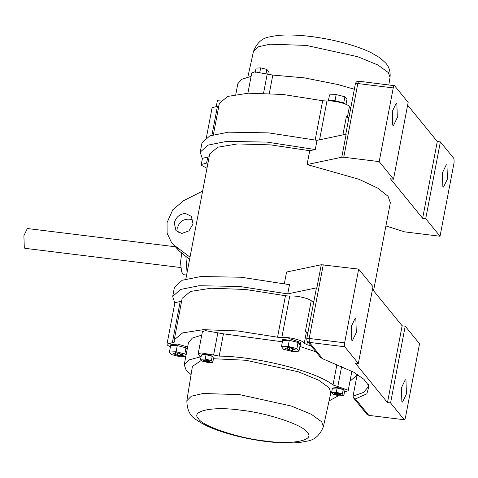 <?xml version="1.0" encoding="UTF-8"?>
<svg xmlns="http://www.w3.org/2000/svg" width="478" height="478" viewBox="0 0 478 478"><rect width="100%" height="100%" fill="white"/><g stroke="black" fill="none" stroke-linecap="round" stroke-linejoin="round"><path stroke-width="0.72" d="M200.037 355.763L199.792 357.024L200.748 356.552L198.155 353.935L202.403 331.672L205.403 330.627L223.447 333.835L282.408 341.794M199.792 357.024L188.822 359.964L184.227 364.732L186.163 370.193L191.081 374.597M329.061 400.917L338.526 395.694M344.519 391.87L348.145 390.813L347.912 390.144L337.803 386.547L341.692 366.172M336.978 364.152L333.005 384.987L337.803 386.547M333.005 384.987C316.269 371.406 257.313 356.439 219.205 356.104L223.447 333.835M217.86 332.76L213.612 355.029L219.205 356.104M213.612 355.029L201.154 352.895L198.155 353.935M201.955 355.459L202.104 354.688L206.382 354.21L213.027 356.409L213.015 357.568M332.993 388.716L333.136 387.951L337.414 387.467L344.058 389.666L344.052 390.825M323.385 426.746L321.7 421.829L311.333 414.271L291.269 406.013L239.669 394.649L203.12 393.484L191.343 396.184L186.85 400.701C186.97 410.118 190.334 416.613 196.942 420.186C201.847 423.627 208.067 426.746 215.596 429.537C225.616 433.277 236.849 436.372 249.307 438.816C263.079 441.475 275.788 442.867 287.421 442.992C294.83 443.076 301.271 442.473 306.739 441.164C314.297 440.25 319.848 435.44 323.385 426.746L330.842 392.814L329.133 387.825L318.623 380.165L298.278 371.788L245.961 360.269L213.463 358.727M201.429 360.34L192.407 366.405L186.85 400.701M235.785 94.459L237.835 83.716L241.749 79.294L251.099 76.372M247.891 93.216L251.763 72.919L254.762 71.873L272.807 75.082L304.271 77.854L337.803 84.51L354.335 89.243M174.96 246.726L27.342 228.52L23.9 235.696L24.3 247.933L24.898 248.309L180.684 267.531M187.059 272.663L185.876 256.405M349.968 381.277L357.556 374.543M311.184 345.988L306.87 344.65L307.479 341.441M307.916 332.604L305.388 331.433L306.314 332.503L304.265 343.252L306.87 344.65M304.265 343.252C303.859 340.527 288.258 336.566 281.841 337.564L289.746 296.103C295.219 295.285 308.083 298.051 311.25 300.722L313.771 301.893M289.746 296.103L285.462 295.745L277.551 337.211L281.841 337.564M277.551 337.211L237.715 330.943L203.24 329.677L182.668 332.891L174.261 339.756L174.333 342.117L166.989 344.184L167.306 345.074L170.383 347.034M170.401 346.938L170.544 344.859L177.571 344.07L187.615 346.974M282.438 341.615L282.582 339.535L289.608 338.747L300.525 342.362L300.752 343.001L298.935 351.163L292.267 351.479L283.532 349.263L281.464 346.729L288.132 346.413L296.868 348.629L298.935 351.163M315.982 351.868L299.843 346.401M201.74 335.126L192.389 338.048L188.475 342.469L184.227 364.732M306.314 332.503L307.748 333.489M170.252 346.395L170.592 345.947M185.793 356.54L180.23 356.809L171.494 354.592L169.427 352.053L170.598 345.911L177.266 345.594L186.002 347.811L187.322 348.51M170.652 345.911C171.769 345.337 173.956 345.23 177.213 345.6M177.338 345.612L185.93 347.793M186.02 347.835L187.185 349.257M183.295 355.297L180.421 355.339L180.815 355.823L177.732 355.441L175.438 354.329L173.747 354.12L173.03 353.242L175.904 353.206L175.516 352.722L178.593 353.105L180.887 354.216L182.578 354.425L183.295 355.297M176.047 352.788L175.946 353.314L175.988 352.782M173.747 354.12L173.89 353.35M177.732 355.441L178.186 353.051M180.582 354.168L180.421 355.339M169.427 352.053L176.095 351.736L184.831 353.953L186.008 355.399M184.831 353.953L186.002 347.811M176.095 351.736L177.266 345.594M282.289 341.071L282.629 340.623M281.464 346.729L282.635 340.587L289.304 340.27L298.057 342.505C300.262 343.527 300.937 344.357 300.088 345.002L298.057 342.505M282.689 340.581C283.807 340.007 285.993 339.906 289.25 340.27M289.375 340.288L297.967 342.469M295.332 349.974L293.641 349.765L292.458 350.015L292.853 350.499L289.77 350.117L289.375 349.633L285.784 348.797L285.067 347.918L286.764 348.127L287.947 347.876L287.553 347.392L290.63 347.775L291.024 348.259L294.615 349.095L295.332 349.974M288.085 347.458L287.983 347.99L288.025 347.452M285.784 348.797L285.928 348.026M289.77 350.117L290.224 347.727M292.62 348.844L292.458 350.015M296.868 348.629L298.039 342.487M288.132 346.413L289.304 340.27M206.406 137.544L212.101 107.699L217.448 106.283L211.945 135.119M218.816 106.164L217.448 106.283M213.379 134.682L219.372 103.272L227.779 96.407L248.351 93.192L282.827 94.459L322.662 100.727L315.181 139.952M319.561 139.803L326.952 101.079L322.662 100.727M326.952 101.079C333.369 100.081 348.97 104.043 349.376 106.767L347.327 117.516M350.81 107.753L349.376 106.767M346.018 104.341L346.98 99.322L344.913 96.789L343.742 102.931L334.947 100.715C331.69 100.35 329.503 100.452 328.392 101.025M345.881 104.282L343.742 102.931M344.913 96.789L336.177 94.572L329.509 94.889L328.332 101.031M336.177 94.572L335.006 100.715M218.882 105.841L216.462 106.295M221.224 100.033L217.466 100.213L216.295 106.355M373.545 290.738L390.335 202.726L388.046 196.267L377.692 188.117L358.972 179.274L307.079 164.54L341.788 157.232L346.18 134.198L317.022 140.341L268.744 132.884L228.37 132.173L209.74 135.913L201.979 142.922L200.222 152.135L202.355 158.768M201.262 164.516L202.433 158.373L207.781 156.957L206.61 163.1L201.262 164.516L201.579 165.406L206.974 168.256M207.781 156.957L209.149 156.838M206.61 163.1L207.978 162.98M317.022 140.341L315.265 149.554L309.714 150.719L270.817 144.9L237.488 143.926L217.765 147.2L209.705 153.946L185.84 279.033M315.265 149.554L266.987 142.097L226.608 141.386L207.984 145.127L200.222 152.135M284.362 283.627L286.573 272.036L321.282 264.728L358.679 269.108L373.001 286.669L358.351 363.447L344.752 346.771L344.62 342.822L358.679 269.108M307.079 164.54L309.714 150.719M166.989 344.184L174.9 302.723L181.616 301.188M285.462 295.745L245.626 289.483L211.151 288.216L190.573 291.431L182.166 298.296L174.261 339.756M306.828 338.95C306.589 338.442 307.378 338.275 309.188 338.448L309.32 342.397L307.414 341.358L320.421 357.311L322.674 358.775L353.732 372.213L363.955 379.347L369.028 386.039L366.853 393.83L355.387 398.891L353.828 398.276L353.063 396.125L363.591 392.402L368.329 386.75L368.341 384.557M408.152 102.394L394.547 85.711C394.081 85.377 393.645 86.112 393.251 87.904L379.185 161.618L393.508 179.172L408.152 102.394M407.626 105.148L437.286 141.518L440.369 141.9L425.719 218.679L440.041 236.24L404.609 231.866L385.907 225.939M440.041 236.24L454.1 162.526L453.969 158.576L440.369 141.9M307.414 341.358L307.408 341.352C307.067 341.334 306.846 340.455 306.745 338.723L316.412 288.049M372.476 289.423L402.135 325.793L405.219 326.175L419.535 343.73L405.475 417.443C405.075 419.236 404.639 419.971 404.173 419.636L390.568 402.954L387.491 402.572L355.274 363.071L358.351 363.447M401.861 401.645L401.406 387.819L405.29 379.717L405.959 380.147L406.42 393.968L402.536 402.07L401.861 401.645M392.761 125.206L392.307 111.38L396.19 103.278L396.86 103.702L397.314 117.528L393.43 125.63L392.761 125.206M351.748 340.193L351.294 326.366L355.178 318.264L355.847 318.689L356.307 332.515L352.417 340.617L351.748 340.193M442.873 186.659L442.419 172.833L446.303 164.731L446.972 165.155L447.426 178.981L443.542 187.083L442.873 186.659M353.063 396.125L356.767 376.61M172.689 296.485L174.446 287.272L182.208 280.257L200.832 276.523L241.211 277.234L289.483 284.685L287.726 293.898L239.448 286.447L199.075 285.736L180.451 289.471L172.689 296.485L174.823 303.118M348.928 117.618L346.401 116.447L342.881 134.898M358.751 375.332L357.239 375.69M316.496 288.27L316.89 287.762L287.726 293.898M359.121 81.344C358.649 81.009 358.219 81.738 357.819 83.536C356.008 83.363 355.22 83.531 355.453 84.032M345.708 134.485L355.375 83.811C355.883 82.019 357.066 81.152 358.93 81.224L394.547 85.711M341.788 157.232L343.76 157.244L357.819 83.536L393.251 87.904M379.185 161.618L343.76 157.244M425.719 218.679L422.642 218.303L390.424 178.796L393.508 179.172M368.932 415.388L404.364 419.756L368.932 415.388L366.835 414.229L368.741 415.263L355.387 398.891M387.491 402.572L402.135 325.793M405.219 326.175L390.568 402.954M422.642 218.303L437.286 141.518M202.618 191.092L183.642 200.652L172.821 209.746L167.043 222.634L167.121 233.27L171.5 242.483L175.014 245.865L190.017 257.152M189.581 259.423L179.136 250.92L171.5 242.483M193.082 220.173L190.262 219.253C183.725 218.685 179.549 221.35 177.726 227.241L178.174 232.445M174.267 222.999C176.012 217.012 179.782 213.845 185.566 213.499L191.349 216.367L193.058 223.955L188.959 230.874L181.76 233.461L175.976 230.593L174.267 222.999M267.764 74.198L268.337 71.204L266.844 69.424L260.713 67.876L256.077 68.115L255.258 72.417M266.844 69.424L266.025 73.72M260.713 67.876L259.787 72.184M201.967 361.021L200.569 359.253L205.271 359.044L211.372 360.603L212.77 362.372L208.067 362.581L201.967 361.021M205.444 359.874L205.367 360.269L205.026 359.82L206.878 360.048L209.531 360.926L209.962 361.458L206.46 361.577L203.801 360.693L203.371 360.167L204.757 360.34L205.415 359.868M208.079 360.747L207.984 361.41M200.569 359.253L201.387 354.951L206.09 354.742L212.19 356.307L213.588 358.07L212.77 362.372M205.271 359.044L206.09 354.742M211.372 360.603L212.19 356.307M206.46 361.577L206.753 360.036M203.801 360.693L203.891 360.233M332.999 394.278L331.601 392.51L336.303 392.301L342.403 393.86L343.801 395.629L339.099 395.838L332.999 394.278M336.476 393.131L336.404 393.531L336.058 393.077L337.91 393.304L340.569 394.189L340.993 394.714L337.492 394.834L334.833 393.956L334.403 393.43L335.789 393.597L336.446 393.125M339.111 394.009L339.022 394.667M331.601 392.51L332.419 388.208L337.121 388.005L340.175 388.781L343.222 389.564L344.62 391.333L343.801 395.629M336.303 392.301L337.121 388.005M342.403 393.86L343.222 389.564M337.492 394.834L337.785 393.292M334.833 393.956L334.923 393.49M181.604 355.094L181.748 354.317M175.438 354.329L175.605 353.475M177.338 354.963L177.714 352.991M293.641 349.765L293.785 348.994M287.475 349.006L287.642 348.151M289.375 349.633L289.752 347.667M269.317 93.383L272.807 75.082M267.22 74.012L263.575 93.126M305.388 331.433L311.25 300.722M180.242 301.307L172.331 342.768M322.674 358.775L309.32 342.397L344.752 346.771M316.89 287.762L321.282 264.728M344.62 342.822L309.188 338.448L323.253 264.74M179.136 250.92L175.014 245.865M390.048 77.287C390.843 68.826 387.031 64.703 385.913 63.257L380.118 57.922L370.743 52.455C358.679 46.79 343.784 42.261 326.056 38.879C313.383 36.507 301.624 35.217 290.773 35.008C282.785 34.84 275.884 35.45 270.082 36.836C262.613 37.726 257.086 42.53 253.513 51.242L258.222 46.82L270.052 44.203L306.29 45.398L357.891 56.763L377.955 65.02L388.321 72.578L390.048 77.287L388.811 84.911M198.615 418.877C189.951 410.931 212.853 406.115 240.255 410.112C266.527 412.735 303.291 424.912 307.103 432.261C315.761 440.208 292.865 445.03 265.463 441.027C239.185 438.41 202.421 426.227 198.615 418.877M208.575 361.284L208.665 360.818M208.002 361.308L208.109 360.753M206.138 361.183L206.365 359.988M205.187 360.866L205.289 360.334M339.607 394.541L339.697 394.081M339.039 394.565L339.141 394.009M337.169 394.44L337.396 393.245M336.219 394.123L336.321 393.591M186.641 274.85L184.645 274.964L182.71 273.757L181.515 271.618L180.547 262.38L181.682 252.993M353.828 398.276L366.835 414.229M253.513 51.242L247.837 77.066M351.892 371.185L348.145 390.813"/></g></svg>
